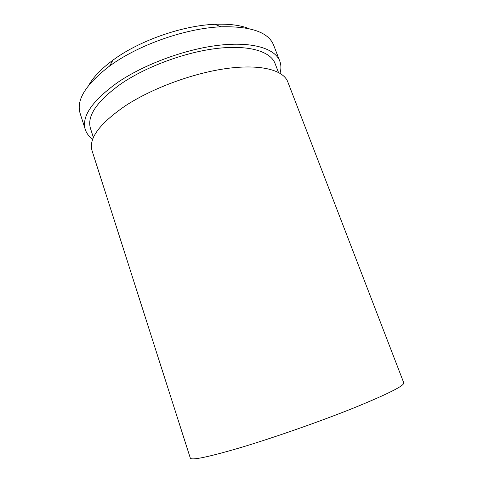 <?xml version="1.0" encoding="UTF-8"?>
<svg xmlns="http://www.w3.org/2000/svg" width="483" height="483" viewBox="0 0 483 483"><rect width="100%" height="100%" fill="white"/><g stroke="black" fill="none" stroke-linecap="round" stroke-linejoin="round"><path stroke-width="0.72" d="M88.866 85.117C93.442 76.936 101.466 68.616 112.937 60.158L114.7 58.89C140.867 40.101 183.069 25.533 214.748 24.301C228.99 23.709 240.456 25.164 249.143 28.672M280.019 73.271C281.263 68.912 281.184 64.855 279.784 61.112L273.638 45.154C268.506 32.258 250.973 26.136 221.039 26.794C186.547 28.195 140.07 44.249 111.519 64.674L109.593 66.044C85.853 84.284 76.024 100.041 80.106 113.312L85.31 129.595C86.572 133.393 89.047 136.598 92.754 139.219M287.777 81.85C283.436 70.204 261.249 63.979 227.602 68.381C194.015 72.764 152.465 88.021 125.272 105.874C99.474 123.702 88.407 138.663 92.078 150.762L190.296 458.053C191.25 460.595 207.642 457.22 239.483 447.928C272.726 438.039 319.088 421.852 352.928 408.298C387.396 394.249 404.349 385.772 403.782 382.868L287.777 81.85M278.48 72.414L275.038 63.436C270.601 51.524 249.282 44.756 217.483 48.372C185.744 51.989 146.778 66.304 121.293 83.625C96.992 101.068 86.717 116.005 90.472 128.436L93.412 137.583M279.784 61.112C275.105 48.59 252.675 41.405 219.065 45.233C185.52 49.055 144.296 64.245 117.496 82.569C92.084 100.911 81.355 116.584 85.31 129.595M214.748 24.301L221.039 26.794M112.937 60.158L109.593 66.044"/></g></svg>
